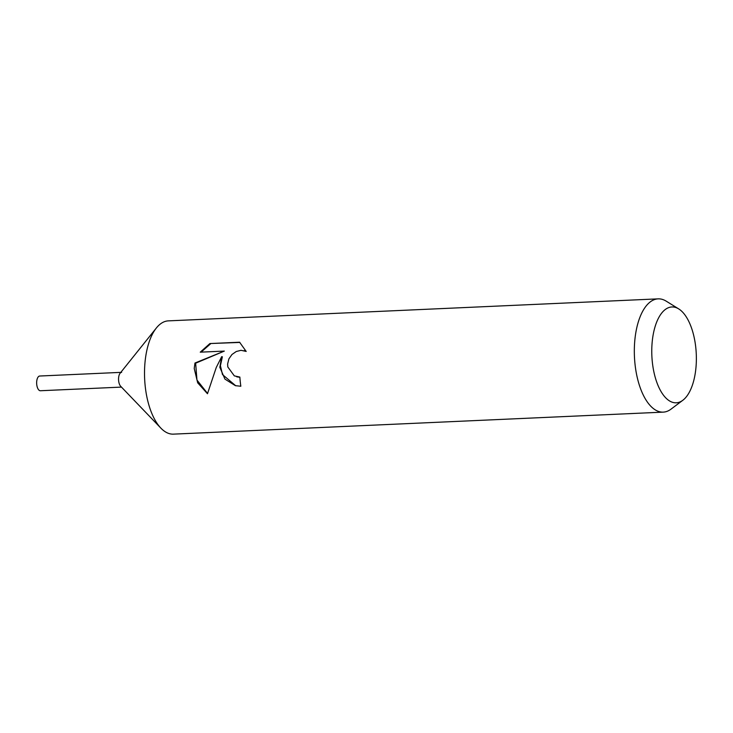 <?xml version="1.0" encoding="UTF-8"?>
<svg xmlns="http://www.w3.org/2000/svg" width="733" height="733" viewBox="0 0 733 733"><rect width="100%" height="100%" fill="white"/><g stroke="black" fill="none" stroke-linecap="round" stroke-linejoin="round"><path stroke-width="1.1" d="M682.826 400.273L671.034 409.133A56.688 26.269 -92.6 0 1 663.228 412.129L173.419 434.138A56.688 26.269 -92.6 0 1 160.875 428.136A56.688 26.269 -92.6 0 1 144.538 370.687A56.688 26.269 -92.6 0 1 156.376 327.972A56.688 26.269 -92.6 0 1 168.333 320.871L658.142 298.862A56.688 26.269 -92.6 0 1 666.178 301.144L678.721 308.914A47.966 22.219 -92.6 0 1 696.35 360.663A47.966 22.219 -92.6 0 1 682.826 400.273A47.966 22.219 -92.6 0 1 651.784 349.128A47.966 22.219 -92.6 0 1 678.721 308.914M160.875 428.136L120.679 386.282A7.367 3.418 -92.6 0 1 118.554 378.814A7.367 3.418 -92.6 0 1 120.093 373.262L156.376 327.972M219.836 367.306L221.705 356.641L216.262 367.471L207.476 393.74L197.672 382.8L194.218 368.461L194.969 363.027L224.325 351.089L200.256 352.17L209.895 343.557L239.59 342.219L246.187 351.437L241.029 350.31L236.264 351.51L231.967 354.497L228.888 358.877L227.615 364.035L227.807 366.949L234.322 375.873L239.865 377.083A56.688 26.269 87.4 0 0 240.827 386.236L235.412 385.677L224.93 379.098L219.836 367.306M663.228 412.129A56.688 26.269 -92.6 0 1 634.347 348.688A56.688 26.269 -92.6 0 1 658.142 298.862M239.874 377.266L237.3 376.918M239.847 342.43L209.895 343.548M235.733 385.76L222.475 374.563L220.404 365.685L222.374 356.815L221.705 356.641M244.089 350.612L246.114 351.244M210.637 343.75L201.108 352.133M224.325 351.089L195.638 363.202L196.957 380.042L207.54 393.438M195.638 363.202L194.969 363.027M121.458 387.097L40.407 390.744A7.367 3.418 -92.6 0 1 36.65 382.498A7.367 3.418 -92.6 0 1 39.747 376.02L120.798 372.373M118.554 378.814A7.367 3.418 -92.6 0 1 121.641 372.337M236.631 376.753L237.3 376.927"/></g></svg>
